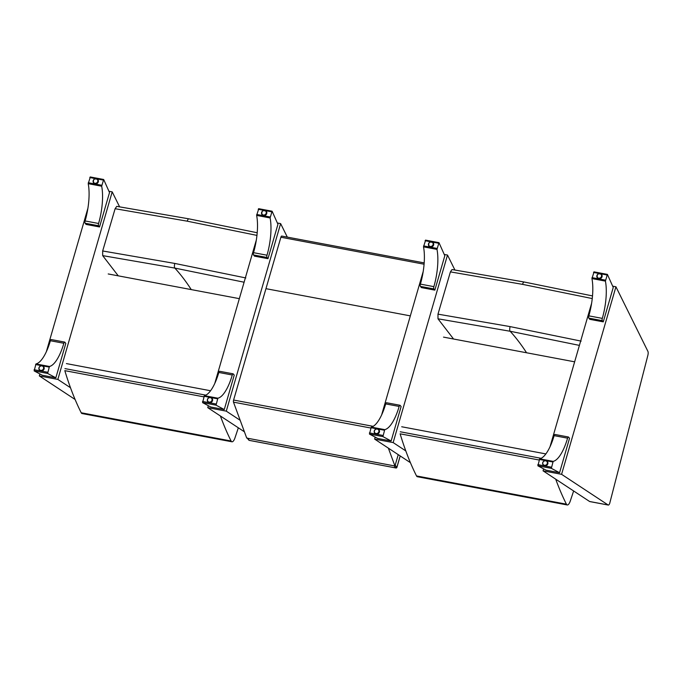 <?xml version="1.0" encoding="UTF-8"?>
<svg xmlns="http://www.w3.org/2000/svg" width="682" height="682" viewBox="0 0 682 682"><rect width="100%" height="100%" fill="white"/><g stroke="black" fill="none" stroke-linecap="round" stroke-linejoin="round"><path stroke-width="1.02" d="M373.165 426.344L233.602 400.044A1.816 0.614 100.7 0 0 233.491 402.15L370.812 428.023M396.805 467.434L395.185 465.158L398.237 454.647L394.938 466.002L388.365 448.142M394.938 466.002L246.722 438.074L233.491 402.15M233.602 400.044L280.89 237.234L424.085 264.215M424.178 262.894L281.717 236.057A1.816 0.614 100.7 0 0 280.89 237.234M249.424 440.384L249.254 440.35A0.912 0.827 141.4 0 1 248.794 440.078L248.794 440.078A0.912 0.912 0 0 0 249.331 440.402L395.978 467.971M400.172 455.926L396.873 467.272A0.912 0.827 141.4 0 1 395.79 467.954L249.254 440.35L247.566 438.236A0.912 0.827 141.4 0 1 247.097 437.963M247.566 438.236L394.094 465.84L395.867 468.005A0.912 0.912 0 0 0 396.907 467.366L400.223 455.951M555.702 479.156A509.642 170.96 100.7 0 0 566.41 504.177A7.28 2.438 100.7 0 0 567.262 504.961A7.28 2.438 100.7 0 0 570.536 500.23A473.461 158.821 100.7 0 0 573.639 490.972M567.262 504.961L417.358 476.727A7.28 2.438 -79.3 0 1 416.514 475.934A509.642 170.96 -79.3 0 1 400.121 433.82L539.164 460.018M443.513 337.121L574.645 361.827M545.873 453.922L401.707 426.762M453.573 339.022L437.989 318.801L510.136 331.256L579.402 345.39M437.989 318.801L437.98 314.146L450.41 271.879L452.03 269.543L524.177 282.016A3.64 1.219 -79.3 0 1 524.194 282.024M220.397 415.986A509.642 170.96 100.7 0 0 231.104 441.007A7.28 2.438 100.7 0 0 231.957 441.791A7.28 2.438 100.7 0 0 235.239 437.06A473.461 158.821 100.7 0 0 238.333 427.802M231.957 441.791L82.062 413.548A7.28 2.438 -79.3 0 1 81.209 412.763A509.642 170.96 -79.3 0 1 64.816 370.65L203.858 396.847M108.208 273.951L239.339 298.656M210.567 390.752L66.401 363.591M118.267 275.843L102.684 255.631L174.839 268.086L244.105 282.22M102.684 255.631L102.675 250.976L115.113 208.709L116.75 206.373M608.148 504.995L561.584 474.322L615.931 286.781L647.9 351.358A3.64 1.219 -79.3 0 1 647.84 355.45L609.699 503.41A3.64 1.219 -79.3 0 1 608.301 505.055A3.64 1.219 -79.3 0 1 608.148 504.995L589.615 501.5A3.64 1.219 100.7 0 0 589.777 501.568A3.64 1.219 100.7 0 0 589.947 501.56M615.931 286.781L612.675 286.167M543.622 468.866L543.06 470.827L589.615 501.5M591.626 303.217L550.05 446.684M561.584 474.322L543.06 470.827M542.923 464.536A2.728 2.472 -38.8 0 0 543.239 465.133M547.484 461.714A2.728 2.472 -38.8 0 0 546.973 461.279M546.632 461.006A2.728 2.472 141.2 0 1 546.853 465.269A2.728 2.472 141.2 0 1 542.736 464.144M539.701 458.833L537.868 465.806L551.346 468.338L553.17 461.373L539.701 458.833A35.788 12.003 100.7 0 0 554.125 435.636A1.799 0.605 -79.3 0 1 554.935 434.46L568.404 437A1.799 0.605 100.7 0 0 567.595 438.176A35.788 12.003 -79.3 0 1 553.17 461.373M551.346 468.338L559.564 472.72L546.086 470.179L537.868 465.806M559.564 472.72L569.53 438.304L568.566 437.102A1.799 0.605 100.7 0 0 568.404 437M544.398 465.84A2.617 2.37 141.2 0 1 543.384 465.133L543.085 464.757C542.156 462.311 543.068 460.955 545.805 460.682L547.16 461.484A2.617 2.37 -38.8 0 0 543.06 461.902A2.617 2.37 -38.8 0 0 546.606 464.962A2.617 2.37 -38.8 0 0 547.16 461.484L547.458 461.859A2.617 2.37 141.2 0 1 547.927 463.001M601.703 274.616A2.728 2.472 -38.8 0 0 601.192 274.19M597.142 277.446A2.728 2.472 -38.8 0 0 597.449 278.034M600.851 273.917A2.728 2.472 141.2 0 1 598.787 278.785A2.728 2.472 141.2 0 1 596.946 277.054M605.411 281.12L607.398 274.386L613.246 287.454L603.272 321.861L589.802 319.329L588.83 318.127A1.799 0.605 -79.3 0 1 588.83 315.851A35.788 12.003 100.7 0 0 591.933 278.58L605.411 281.12A35.788 12.003 -79.3 0 1 602.308 318.383A1.799 0.605 100.7 0 0 602.308 320.659L603.272 321.861M594.039 271.965L591.933 278.58M602.308 320.659L588.83 318.127M598.617 278.75A2.617 2.37 141.2 0 1 597.603 278.043L597.296 277.668A2.617 2.37 -38.8 0 0 601.405 277.242A2.617 2.37 -38.8 0 0 597.85 274.181A2.617 2.37 -38.8 0 0 597.296 277.668C596.724 274.173 598.08 273.081 601.371 274.386L601.677 274.761A2.617 2.37 141.2 0 1 602.146 275.903M454.903 269.995L447.503 255.051L393.156 442.584L405.799 450.913M447.503 255.051L444.246 254.437M375.202 437.136L374.631 439.097L410.411 462.669M423.198 271.487L381.63 414.946M393.156 442.584L374.631 439.097M374.503 432.806A2.728 2.472 -38.8 0 0 374.81 433.394M379.064 429.975A2.728 2.472 -38.8 0 0 378.553 429.549M378.212 429.276A2.728 2.472 141.2 0 1 378.425 433.539A2.728 2.472 141.2 0 1 374.307 432.414M371.272 427.103L369.448 434.067L382.917 436.608L384.75 429.643L371.272 427.103A35.788 12.003 100.7 0 0 385.697 403.906A1.799 0.605 -79.3 0 1 386.506 402.73L399.984 405.261A1.799 0.605 100.7 0 0 399.166 406.446A35.788 12.003 -79.3 0 1 384.75 429.643M382.917 436.608L391.136 440.981L377.658 438.449L369.448 434.067M391.136 440.981L401.11 406.574L400.138 405.372A1.799 0.605 100.7 0 0 399.984 405.261M375.978 434.11A2.617 2.37 141.2 0 1 374.964 433.402L374.657 433.027C373.736 430.581 374.64 429.217 377.376 428.952L378.732 429.745A2.617 2.37 -38.8 0 0 374.631 430.172A2.617 2.37 -38.8 0 0 378.178 433.232A2.617 2.37 -38.8 0 0 378.732 429.745L379.039 430.12A2.617 2.37 141.2 0 1 379.507 431.263M433.275 242.886A2.728 2.472 -38.8 0 0 432.763 242.46M428.714 245.716A2.728 2.472 -38.8 0 0 429.029 246.304M432.422 242.187A2.728 2.472 141.2 0 1 430.359 247.055A2.728 2.472 141.2 0 1 428.526 245.324M436.983 249.39L438.978 242.656L444.817 255.724L434.852 290.131L421.374 287.591L420.41 286.389A1.799 0.605 -79.3 0 1 420.41 284.113A35.788 12.003 100.7 0 0 423.505 246.85L436.983 249.39A35.788 12.003 -79.3 0 1 433.88 286.653A1.799 0.605 100.7 0 0 433.88 288.929L434.852 290.131M425.619 240.226L423.505 246.85M433.88 288.929L420.41 286.389M430.189 247.012A2.617 2.37 141.2 0 1 429.174 246.313L428.876 245.938A2.617 2.37 -38.8 0 0 432.976 245.511A2.617 2.37 -38.8 0 0 429.421 242.451A2.617 2.37 -38.8 0 0 428.876 245.938C428.296 242.442 429.651 241.343 432.951 242.656L433.249 243.031A2.617 2.37 141.2 0 1 433.718 244.173M287.31 237.106L280.626 223.611L226.279 411.144L240.175 420.3M280.626 223.611L277.378 222.997M208.325 405.696L207.754 407.657L244.412 431.808M256.321 240.047L214.753 383.506M226.279 411.144L207.754 407.657M207.626 401.366A2.728 2.472 -38.8 0 0 207.933 401.954M212.187 398.535A2.728 2.472 -38.8 0 0 211.676 398.109M211.335 397.836A2.728 2.472 141.2 0 1 211.548 402.099A2.728 2.472 141.2 0 1 207.43 400.973M204.395 395.662L202.571 402.627L216.041 405.168L217.873 398.203L204.395 395.662A35.788 12.003 100.7 0 0 218.82 372.466A1.799 0.605 -79.3 0 1 219.63 371.289L233.108 373.821A1.799 0.605 100.7 0 0 232.289 375.006A35.788 12.003 -79.3 0 1 217.873 398.203M216.041 405.168L224.259 409.541L210.781 407.009L202.571 402.627M224.259 409.541L234.233 375.134L233.261 373.932A1.799 0.605 100.7 0 0 233.108 373.821M209.101 402.67A2.617 2.37 141.2 0 1 208.087 401.962L207.78 401.587C206.859 399.141 207.763 397.777 210.508 397.512L211.855 398.305A2.617 2.37 -38.8 0 0 207.754 398.731A2.617 2.37 -38.8 0 0 211.301 401.792A2.617 2.37 -38.8 0 0 211.855 398.305L212.162 398.68A2.617 2.37 141.2 0 1 212.631 399.822M266.398 211.446A2.728 2.472 -38.8 0 0 265.886 211.019M261.837 214.276A2.728 2.472 -38.8 0 0 262.152 214.864M265.545 210.747A2.728 2.472 141.2 0 1 263.482 215.614A2.728 2.472 141.2 0 1 261.649 213.884M270.106 217.95L272.101 211.215L277.941 224.284L267.975 258.691L254.497 256.151L253.534 254.949A1.799 0.605 -79.3 0 1 253.534 252.672A35.788 12.003 100.7 0 0 256.628 215.41L270.106 217.95A35.788 12.003 -79.3 0 1 267.003 255.213A1.799 0.605 100.7 0 0 267.003 257.489L267.975 258.691M258.742 208.786L256.628 215.41M267.003 257.489L253.534 254.949M263.312 215.572A2.617 2.37 141.2 0 1 262.297 214.873L261.999 214.498A2.617 2.37 -38.8 0 0 266.099 214.071A2.617 2.37 -38.8 0 0 262.544 211.011A2.617 2.37 -38.8 0 0 261.999 214.498C261.419 211.002 262.775 209.903 266.074 211.215L266.372 211.59A2.617 2.37 141.2 0 1 266.841 212.733M119.597 206.825L112.198 191.872L57.851 379.414L70.502 387.743M112.198 191.872L108.95 191.258M39.897 373.966L39.326 375.927L75.105 399.49M87.893 208.317L46.325 351.776M57.851 379.414L39.326 375.927M39.198 369.635A2.728 2.472 -38.8 0 0 39.513 370.224M43.759 366.805A2.728 2.472 -38.8 0 0 43.247 366.37M42.906 366.106A2.728 2.472 141.2 0 1 43.119 370.369A2.728 2.472 141.2 0 1 39.01 369.243M35.976 363.932L34.143 370.897L47.621 373.438L49.445 366.473L35.976 363.932A35.788 12.003 100.7 0 0 50.391 340.736A1.799 0.605 -79.3 0 1 51.21 339.551L64.679 342.091A1.799 0.605 100.7 0 0 63.869 343.276A35.788 12.003 -79.3 0 1 49.445 366.473M47.621 373.438L55.83 377.811L42.361 375.271L34.143 370.897M55.83 377.811L65.804 343.404L64.833 342.202A1.799 0.605 100.7 0 0 64.679 342.091M40.673 370.931A2.617 2.37 141.2 0 1 39.658 370.232L39.351 369.857C38.431 367.41 39.334 366.046 42.079 365.774L43.435 366.575A2.617 2.37 -38.8 0 0 39.326 367.001A2.617 2.37 -38.8 0 0 42.881 370.062A2.617 2.37 -38.8 0 0 43.435 366.575L43.733 366.95A2.617 2.37 141.2 0 1 44.202 368.092M97.978 179.716A2.728 2.472 -38.8 0 0 97.466 179.281M93.417 182.546A2.728 2.472 -38.8 0 0 93.724 183.134M97.117 179.016A2.728 2.472 141.2 0 1 95.054 183.884A2.728 2.472 141.2 0 1 93.221 182.154M101.678 186.212L103.673 179.485L109.521 192.546L99.546 226.961L86.068 224.421L85.105 223.219A1.799 0.605 -79.3 0 1 85.105 220.942A35.788 12.003 100.7 0 0 88.208 183.68L101.678 186.212A35.788 12.003 -79.3 0 1 98.583 223.483A1.799 0.605 100.7 0 0 98.575 225.759L99.546 226.961M90.314 177.056L88.208 183.68M98.575 225.759L85.105 223.219M94.892 183.842A2.617 2.37 141.2 0 1 93.869 183.143L93.57 182.767A2.617 2.37 -38.8 0 0 97.671 182.341A2.617 2.37 -38.8 0 0 94.125 179.281A2.617 2.37 -38.8 0 0 93.57 182.767C92.991 179.264 94.355 178.173 97.645 179.485L97.944 179.86A2.617 2.37 141.2 0 1 98.421 181.003M410.334 315.877L265.954 288.674M566.41 504.177L416.514 475.934M541.141 458.321L400.249 431.774M526.564 352.773A670.167 224.813 -79.3 0 0 510.136 331.256A3.64 1.219 -79.3 0 1 510.127 326.61L437.98 314.146M581.141 341.119L510.127 326.61M450.41 271.879L522.548 284.36L592.249 298.563M522.548 284.36A3.64 1.219 -79.3 0 1 524.177 282.016L592.505 295.92M231.104 441.007L81.209 412.763M205.836 395.151L64.943 368.604M191.258 289.603A670.167 224.813 -79.3 0 0 174.839 268.086A3.64 1.219 -79.3 0 1 174.822 263.44L102.675 250.976M245.835 277.949L174.822 263.44M115.113 208.709L187.243 221.181L256.952 235.392M187.243 221.181A3.64 1.219 -79.3 0 1 188.871 218.845A3.64 1.219 -79.3 0 1 188.888 218.845L116.733 206.365M539.334 459.429L552.804 461.97M551.303 467.161L537.825 464.621M554.125 435.636L567.595 438.176M545.702 460.827A2.387 2.165 141.2 0 1 546.657 464.519A2.387 2.165 141.2 0 1 542.821 463.794A2.387 2.165 141.2 0 1 545.702 460.827M605.488 280.166L592.01 277.634M593.519 272.442L599.41 273.55M600.586 273.772L606.989 274.982M602.308 318.383L588.83 315.851M598.634 278.171A2.387 2.165 141.2 0 1 597.679 274.488A2.387 2.165 141.2 0 1 601.515 275.204A2.387 2.165 141.2 0 1 598.634 278.171M370.906 427.699L384.384 430.231M382.875 435.423L369.405 432.891M385.697 403.906L399.166 406.446M377.282 429.097A2.387 2.165 141.2 0 1 378.229 432.78A2.387 2.165 141.2 0 1 374.401 432.064A2.387 2.165 141.2 0 1 377.282 429.097M437.06 248.436L423.59 245.895M425.091 240.712L430.99 241.82M432.158 242.042L438.569 243.244M433.88 286.653L420.41 284.113M430.206 246.441A2.387 2.165 141.2 0 1 429.251 242.749A2.387 2.165 141.2 0 1 433.087 243.474A2.387 2.165 141.2 0 1 430.206 246.441M204.029 396.259L217.507 398.791M215.998 403.983L202.528 401.451M218.82 372.466L232.289 375.006M210.406 397.657A2.387 2.165 141.2 0 1 211.352 401.34A2.387 2.165 141.2 0 1 207.524 400.624A2.387 2.165 141.2 0 1 210.406 397.657M270.183 216.995L256.713 214.455M258.214 209.272L264.113 210.38M265.281 210.602L271.692 211.804M267.003 255.213L253.534 252.672M263.329 215A2.387 2.165 141.2 0 1 262.382 211.309A2.387 2.165 141.2 0 1 266.21 212.034A2.387 2.165 141.2 0 1 263.329 215M35.6 364.52L49.078 367.061M47.578 372.253L34.1 369.712M50.391 340.736L63.869 343.276M41.977 365.927A2.387 2.165 141.2 0 1 42.932 369.61A2.387 2.165 141.2 0 1 39.096 368.885A2.387 2.165 141.2 0 1 41.977 365.927M101.763 185.265L88.285 182.725M89.785 177.533L95.685 178.65M96.861 178.872L103.263 180.074M98.583 223.483L85.105 220.942M94.909 183.27A2.387 2.165 141.2 0 1 93.954 179.579A2.387 2.165 141.2 0 1 97.782 180.304A2.387 2.165 141.2 0 1 94.909 183.27M247.276 438.185L248.794 440.078M188.871 218.845L257.208 232.75M608.301 505.055L589.777 501.568M607.398 274.386L593.928 271.845M438.978 242.656L425.5 240.115M272.101 211.215L258.623 208.675M103.673 179.485L90.203 176.945"/></g></svg>
